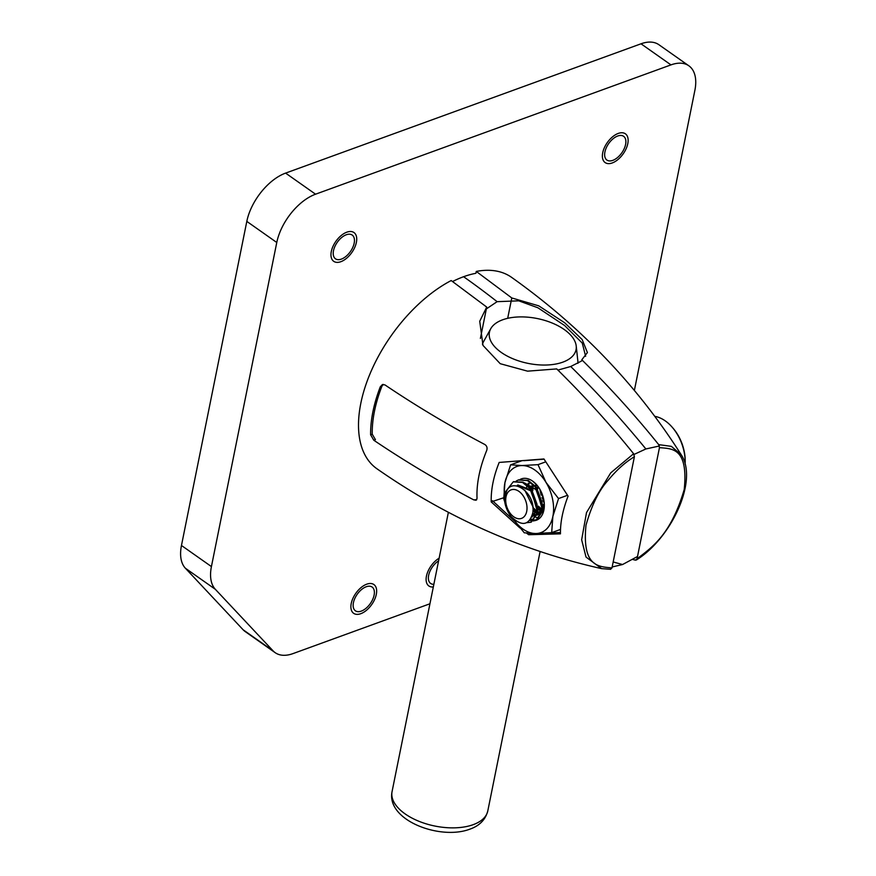 <?xml version="1.0" encoding="UTF-8"?>
<svg xmlns="http://www.w3.org/2000/svg" width="876" height="876" viewBox="0 0 876 876"><rect width="100%" height="100%" fill="white"/><g stroke="black" fill="none" stroke-linecap="round" stroke-linejoin="round"><path stroke-width="1.31" d="M476.27 271.429L511.792 297.96L538.751 305.844L564.681 322.784L582.179 339.581L587.402 352.568L581.806 359.795C609.652 387.181 635.275 415.465 658.686 444.625L671.355 446.355L681.298 454.885C637.367 385.648 580.777 326.452 511.518 277.298A117.023 64.78 -54.9 0 0 476.27 271.429L475.898 273.301A114.822 63.565 125.1 0 0 463.59 276.717A871.083 568.031 70 0 1 497.119 301.673L518.745 300.829L537.875 307.761L564.593 325.5L582.277 343.096L585.628 356.302M507.686 318.327L511.792 297.96M658.686 444.625L659.464 447.636C671.574 448.808 688.525 447.176 684.222 489.498C670.742 535.313 651.722 547.423 637.038 558.844L659.464 447.636M637.038 558.844L635.396 560.147L632.866 559.501M681.298 454.885C698.391 480.672 671.224 538.346 636.348 560.005L635.396 560.147M581.554 361L570.725 366.507A871.083 568.031 70 0 1 645.875 448.961L659.376 446.004M637.52 556.49L622.573 564.527A871.083 568.031 70 0 1 613.178 561.943A871.083 568.031 -110 0 0 622.573 564.527L612.171 566.969M610.32 569.269L611.963 567.966C599.403 566.476 581.839 567.67 585.989 525.239C591.716 504.981 599.14 489.947 608.273 480.136C616.671 469.952 625.376 462.156 634.388 456.757L633.611 453.746L610.725 472.865L586.504 512.58L581.653 539.802L586.033 557.07L601.659 568.644L610.714 569.301L601.659 568.644C521.527 550.686 446.585 517.377 376.822 468.693A117.023 64.78 -54.9 0 1 368.697 377.063A117.023 64.78 -54.9 0 1 451.195 280.55L486.717 307.082L480.398 338.432M634.388 456.757L611.963 567.966M633.611 453.746C610.211 424.597 584.588 396.324 556.731 368.916L527.571 371.161L500.218 363.693L482.983 345.396L479.73 321.251L486.717 307.082M373.789 440.234L370.614 434.77A116.847 64.682 -54.9 0 1 380.283 386.82L382.407 384.564L384.947 384.903C416.177 405.982 449.476 425.845 484.844 444.515C486.892 445.862 487.516 447.833 486.717 450.45A102.536 56.765 -54.9 0 0 477.048 498.411L476.062 500.251L473.686 499.846C438.318 481.176 405.019 461.313 373.789 440.234L375.432 439.642L372.234 434.189A114.647 63.466 125.1 0 1 381.903 386.228L383.25 384.4M519.972 527.987L491.206 501.904C490.899 489.585 493.549 476.435 499.167 462.44L543.952 458.969L568.075 496.144C562.764 509.985 560.235 522.556 560.465 533.845L528.677 534.721L526.509 533.101M531.349 533.462L528.677 534.721M503.689 497.754L491.206 501.904M473.686 499.846L476.752 499.714M634.049 454.436L645.875 448.961A871.083 568.031 -110 0 0 570.725 366.507L557.924 370.088M486.344 308.921L497.119 301.673A871.083 568.031 -110 0 0 463.59 276.717A114.822 63.565 125.1 0 0 452.563 281.525M560.443 532.564L546.504 533.057M514.705 521.176L492.487 500.722M524.034 460.666L544.073 459.177M502.649 319.795A44.183 22.885 11.4 0 0 490.746 328.719A44.183 22.885 11.4 0 0 510.445 357.671A44.183 22.885 11.4 0 0 562.83 362.149A44.183 22.885 11.4 0 0 576.211 345.954A44.183 22.885 11.4 0 0 548.672 321.689A44.183 22.885 11.4 0 0 502.649 319.795M490.746 328.719L483.388 341.979A48.826 25.294 11.4 0 0 482.413 344.148M577.908 363.332A48.826 25.294 11.4 0 0 577.853 361.032L576.211 345.954M531.108 522.14L538.236 512.142L531.699 489.202L523.103 482.183L513.566 481.723M536.725 520.092L543.251 510.314L536.714 487.385L528.119 480.355L518.581 479.906M529.969 520.07L533.429 520.716M533.791 520.716L536.44 520.213L533.506 520.924M543.941 500.623L540.437 490.297M535.51 485.95L535.871 484.242M542.124 506.569L535.302 487.812M542.189 511.595L541.379 511.299M540.952 511.113L538.488 509.591M537.108 508.387L530.287 489.629M530.495 487.768L530.823 486.18M540.131 513.763L539.43 513.785M539.079 513.774L537.941 513.621M537.404 513.478L536.364 513.117M535.937 512.942L532.947 510.993M524.549 482.906L537.59 490.604L542.014 507.445L537.601 514.847M534.688 515.373L536.955 515.143L534.415 515.614M534.064 515.603L532.301 515.285M517.322 485.216L531.622 491.173L536.999 509.263L531.743 517.048L537.634 509.033L537.809 506.799M504.664 501.455L508.288 510.927A17.421 11.366 -110 0 1 505.288 497.897L505.583 495.247C508.43 474.288 536.539 491.589 532.772 512.92C529.104 525.447 521.954 526.75 511.321 516.818A21.999 14.345 -110 0 1 504.664 501.455L505.145 492.192L513.248 481.833L522.479 482.413L531.064 489.432L537.612 512.372L530.801 522.26L526.739 522.698M516.161 481.055L518.264 480.004L527.494 480.585L536.079 487.614L542.627 510.544L535.816 520.443M533.155 520.935L529.684 520.41M544.106 501.718L542.058 497.579M541.138 495.039L539.824 489.213M654.788 416.363A37.394 24.386 70 0 1 672.122 427.138A37.394 24.386 70 0 1 685.163 462.988A37.394 24.386 70 0 1 685.131 464.094M672.122 427.138L672.932 428.068A35.15 22.918 70 0 1 685.196 461.761L685.163 462.988M532.717 506.361L524.746 490.122M531.71 490.286L517.946 484.986M531.71 517.026L532.367 516.829M537.579 514.924L542.649 507.215L542.824 504.97M532.4 514.88L534.316 515.34M532.969 510.226L536.134 512.493M536.561 512.712L537.481 513.084M538.028 513.259L539.331 513.511M539.704 513.544L540.415 513.555M528.348 483.311L527.462 484.877M526.739 486.706L526.432 487.779M531.447 485.95L531.009 488.359M530.867 490.264L537.163 507.576M538.51 508.868L541.149 510.675M541.576 510.883L542.408 511.223M536.342 484.647L536.024 486.541M535.882 488.447L542.178 505.748M541.456 492.356L543.503 498.4M506.021 496.823A15.188 9.91 -110 0 0 513.796 516.84A15.188 9.91 -110 0 0 526.706 511.387A15.188 9.91 -110 0 0 518.931 491.37A15.188 9.91 -110 0 0 506.021 496.823M544.215 502.769L542.901 500.798M539.244 518.132L536.506 517.431M536.09 517.256L533.845 516.052M533.67 515.942L532.969 515.449M537.032 519.884L534.59 519.994M534.229 519.961L530.757 518.942M520.202 479.402A21.999 14.345 70 0 1 532.619 481.099L536.78 484.932M544.325 504.784L543.416 508.912M532.597 513.982L534.82 514.76M535.203 514.836L537.032 514.902M537.995 514.738L542.551 510.971M532.926 508.398L536.484 511.529M536.944 511.803L537.645 512.175M538.192 512.416L539.835 512.942M540.218 513.007L540.952 513.095M529.159 483.574L528.239 485.534M532.696 485.523L532.137 489.783M532.17 491.874L537.163 505.616M538.477 507.171L541.499 509.701M541.959 509.974L542.66 510.347M537.185 490.045L542.178 503.788M543.492 505.353L544.149 506.01M544.248 505.266L543.427 504.335M542.08 502.55L537.919 491.097M537.765 488.819L537.864 486.268M542.726 509.832L542.135 509.482M541.664 509.164L538.411 506.164M537.065 504.379L532.904 492.914M532.75 490.648L533.188 485.895M541.215 512.832L540.459 512.712M540.076 512.624L538.269 511.945M537.711 511.661L537.119 511.299M536.649 510.993L532.827 507.281M538.948 514.42L538.291 514.584M537.087 514.705L535.444 514.54M535.061 514.442L532.685 513.478M513.139 518.811A35.193 22.951 -110 0 0 535.729 533.539A35.193 22.951 -110 0 0 552.865 516.413A35.193 22.951 -110 0 0 546.033 482.424A35.193 22.951 -110 0 0 522.063 465.55A35.193 22.951 -110 0 0 504.926 482.676A35.193 22.951 -110 0 0 504.554 495.915M532.619 481.099A21.999 14.345 70 0 1 543.876 510.084A21.999 14.345 70 0 1 536.419 520.213M536.101 520.322A21.999 14.345 70 0 1 533.703 520.771M533.342 520.782A21.999 14.345 70 0 1 529.794 520.289M513.051 518.734L524.264 532.805L535.729 533.539L551.672 532.641L552.865 516.413L558.538 498.564L546.033 482.424L538.006 464.652L522.063 465.55L510.609 464.827L504.926 482.676L503.733 498.904L504.696 501.685M560.498 529.422L551.672 532.641M521.494 460.864L510.609 464.827M545.639 461.882L538.006 464.652M567.473 495.312L558.538 498.564M542.802 500.349A21.999 14.345 -110 0 0 544.193 502.583M544.325 504.532A17.421 11.366 70 0 1 544.018 506.711A17.421 11.366 70 0 1 543.438 508.846M634.366 390.466L694.876 90.37A43.997 24.353 125.1 0 0 688.854 65.799A43.997 24.353 125.1 0 0 670.972 64.89L315.557 194.198A43.997 24.353 125.1 0 0 276.772 242.488L211.423 566.575A43.997 24.353 125.1 0 0 215.343 589.318L273.06 650.835A43.997 24.353 125.1 0 0 275.163 652.664A43.997 24.353 125.1 0 0 293.044 653.584L429.941 603.772M353.422 602.699A14.52 8.037 -54.9 0 1 361.481 589.603A14.52 8.037 -54.9 0 1 372.125 587.062A14.52 8.037 -54.9 0 1 374.107 595.165A14.52 8.037 -54.9 0 1 366.048 608.262A14.52 8.037 -54.9 0 1 355.415 610.802A14.52 8.037 -54.9 0 1 353.422 602.699M604.922 151.953A14.52 8.037 -54.9 0 1 612.97 138.857A14.52 8.037 -54.9 0 1 623.613 136.317A14.52 8.037 -54.9 0 1 625.606 144.42A14.52 8.037 -54.9 0 1 617.547 157.516A14.52 8.037 -54.9 0 1 606.904 160.056A14.52 8.037 -54.9 0 1 604.922 151.953M438.602 560.837A14.52 8.037 125.1 0 0 428.649 575.324A14.52 8.037 125.1 0 0 430.631 583.438A14.52 8.037 125.1 0 0 433.861 584.303M354.178 243.178A14.52 8.037 125.1 0 0 352.196 235.064A14.52 8.037 125.1 0 0 341.552 237.604A14.52 8.037 125.1 0 0 333.493 250.7A14.52 8.037 125.1 0 0 335.486 258.803A14.52 8.037 125.1 0 0 346.119 256.263A14.52 8.037 125.1 0 0 354.178 243.178M275.163 652.664L245.203 631.585A43.997 24.353 -54.9 0 1 243.101 629.756L185.383 568.228A43.997 24.353 -54.9 0 1 181.463 545.485L246.813 221.398A43.997 24.353 -54.9 0 1 285.598 173.109L641.013 43.8A43.997 24.353 -54.9 0 1 658.894 44.709L688.854 65.799M351.232 603.487A17.597 9.745 -54.9 0 1 361 587.632A17.597 9.745 -54.9 0 1 373.899 584.544A17.597 9.745 -54.9 0 1 376.308 594.366A17.597 9.745 -54.9 0 1 366.54 610.233A17.597 9.745 -54.9 0 1 353.641 613.32A17.597 9.745 -54.9 0 1 351.232 603.487M433.324 586.964A17.597 9.745 -54.9 0 1 428.857 585.956A17.597 9.745 -54.9 0 1 426.448 576.123A17.597 9.745 -54.9 0 1 439.139 558.176M602.721 152.752A17.597 9.745 -54.9 0 1 612.488 136.886A17.597 9.745 -54.9 0 1 625.387 133.798A17.597 9.745 -54.9 0 1 627.796 143.62A17.597 9.745 -54.9 0 1 618.029 159.487A17.597 9.745 -54.9 0 1 605.13 162.575A17.597 9.745 -54.9 0 1 602.721 152.752M331.303 251.5A17.597 9.745 -54.9 0 1 341.071 235.633A17.597 9.745 -54.9 0 1 353.97 232.545A17.597 9.745 -54.9 0 1 356.379 242.378A17.597 9.745 -54.9 0 1 346.611 258.245A17.597 9.745 -54.9 0 1 333.712 261.322A17.597 9.745 -54.9 0 1 331.303 251.5M380.283 386.82L381.903 386.228M370.614 434.77L372.234 434.189M487.801 810.913A48.826 25.294 -168.6 0 1 473.193 824.666A48.826 25.294 -168.6 0 1 418.739 821.206A48.826 25.294 -168.6 0 1 392.065 791.608C386.042 820.254 440.124 840.577 469.875 829.156C479.479 825.816 485.457 819.739 487.801 810.913L540.109 551.497M641.013 43.8L670.972 64.89M285.598 173.109L315.557 194.198M246.813 221.398L276.772 242.488M181.463 545.485L211.423 566.575M185.383 568.228L215.343 589.318M273.06 650.835L243.101 629.756M448.37 512.351L392.065 791.608M513.873 481.603L513.248 481.833M531.425 522.03L530.801 522.26M518.888 479.785L518.264 480.004"/></g></svg>
